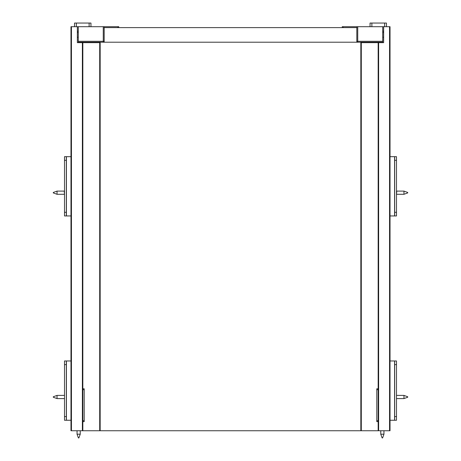 <?xml version="1.0" encoding="UTF-8"?>
<svg xmlns="http://www.w3.org/2000/svg" width="461" height="461" viewBox="0 0 461 461"><rect width="100%" height="100%" fill="white"/><g stroke="black" fill="none" stroke-linecap="round" stroke-linejoin="round"><path stroke-width="0.69" d="M64.505 215.95L66.326 215.95L66.326 212.302L64.505 212.302L64.505 215.95L66.419 215.95L66.419 156.671L64.505 156.671L64.505 160.319L66.326 160.319L66.326 156.671L64.505 156.671M66.326 212.302L66.326 160.319M64.505 212.302L64.505 160.319M66.326 156.671L70.977 156.671M70.977 215.95L66.326 215.95M70.977 420.253L66.326 420.253L66.326 416.606L64.505 416.606L64.505 420.253L66.419 420.253L66.419 360.969L64.505 360.969L64.505 364.622L66.326 364.622L66.326 360.975L64.505 360.969M66.326 416.606L66.326 364.622M64.505 416.606L64.505 364.622M66.326 360.969L70.977 360.969M76.359 26.698L76.359 23.05L74.538 23.05L74.538 26.698M76.359 23.05L89.129 23.05L89.129 26.698M90.955 26.698L90.955 23.05L89.129 23.05M90.955 42.66L90.955 42.205M71.438 430.747L71.438 26.698L70.977 26.698L70.977 430.747L378.164 430.747L378.164 42.66L383.638 42.66L383.638 26.698L357.736 26.698L357.736 42.205A0.91 0.91 0 0 1 356.82 41.294L382.722 41.294L382.722 26.698M77.362 32.241L78.278 32.754M77.362 37.266L78.278 37.266M82.836 42.205L82.836 42.66L77.362 42.66L77.362 26.698L103.264 26.698L103.264 42.205A0.91 0.91 0 0 0 104.18 41.294L78.278 41.294L78.278 42.205L104.18 42.205L104.18 27.608L356.82 27.608L356.82 42.205L382.722 42.205L382.722 41.294M71.438 26.698L77.362 26.698M78.278 31.256L77.362 31.256M100.164 430.747L100.164 42.66L82.836 42.66L82.836 430.747M118.771 27.608L118.771 26.698L103.264 26.698M104.053 26.698L104.18 27.608M78.278 41.294L78.278 26.698M82.836 389.701L84.202 389.701L84.202 388.79L82.836 388.79M82.836 421.625L84.202 421.625L84.202 420.714L82.836 420.714M84.202 389.701L84.202 420.714M396.495 215.95L394.674 215.95L394.674 212.302L396.495 212.302L396.495 215.95L394.581 215.95L394.581 156.671L396.495 156.671L396.495 160.319L394.674 160.319L394.674 156.671L396.495 156.671M394.674 212.302L394.674 160.319M396.495 212.302L396.495 160.319M390.023 215.95L394.674 215.95M394.674 156.671L390.023 156.671M390.023 420.253L394.674 420.253L394.674 416.606L396.495 416.606L396.495 420.253L394.581 420.253L394.581 360.969L396.495 360.969L396.495 364.622L394.674 364.622L394.674 360.975L396.495 360.969M394.674 416.606L394.674 364.622M396.495 416.606L396.495 364.622M394.674 360.969L390.023 360.969M370.045 26.698L370.045 23.05L371.871 23.05L371.871 26.698M384.641 26.698L384.641 23.05L371.871 23.05M384.641 23.05L386.462 23.05L386.462 26.698M370.045 42.66L370.045 42.205M342.229 27.608L342.229 26.698L357.736 26.698M356.947 26.698L356.82 27.608M389.562 430.747L389.562 26.698L390.023 26.698L390.023 430.747L378.164 430.747M383.638 32.241L382.722 32.754M383.638 37.266L382.722 37.266M389.562 26.698L383.638 26.698M378.164 42.205L378.164 42.66L361.291 42.66L361.291 430.747M382.722 31.256L383.638 31.256M360.836 430.747L360.836 42.66L361.291 42.66M378.164 389.701L376.798 389.701L376.798 388.79L378.164 388.79M378.164 421.625L376.798 421.625L376.798 420.714L378.164 420.714M376.798 389.701L376.798 420.714M98.706 42.66L98.706 42.205M362.294 42.66L362.294 42.205M356.82 42.205L104.18 42.205M109.424 26.698L116.264 26.698M53.286 397.226L53.286 396.771L53.286 397.226L57.043 398.592L57.043 395.4L53.286 396.771M57.043 398.592L64.229 398.592M64.505 395.037L64.505 398.961M66.419 393.579L66.419 400.419M53.286 192.923L53.286 192.468L53.286 192.923L57.043 194.288L57.043 191.096L53.286 192.468M57.043 194.288L64.229 194.288M64.229 191.01L64.505 194.657M66.419 189.275L66.419 196.115M351.576 26.698L344.736 26.698M407.714 397.226L407.714 396.771L407.714 397.226L403.957 398.592L403.957 395.4L396.771 395.4M403.957 398.592L396.771 398.592M396.495 395.037L396.495 398.961M394.581 393.579L394.581 400.419M407.714 192.923L407.714 192.468L407.714 192.923L403.957 194.288L403.957 191.096L396.771 191.096M403.957 194.288L396.771 194.288M396.771 191.01L396.495 194.657M394.581 189.275L394.581 196.115M78.871 437.95L78.41 437.95L78.871 437.95L80.237 434.193L80.237 430.747M78.41 437.95L77.045 434.193L80.237 434.193M382.129 437.95L382.59 437.95L382.129 437.95L380.763 434.193L380.763 430.747M382.59 437.95L383.955 434.193L380.763 434.193M89.129 42.205L89.129 42.66M99.709 42.66L99.709 430.747M82.381 42.66L82.381 430.747M117.86 26.698L117.86 27.608M371.871 42.205L371.871 42.66M343.14 26.698L343.14 27.608M378.619 42.66L378.619 430.747M64.229 395.4L57.043 395.4M64.229 191.096L57.043 191.096M407.714 396.771L403.957 395.4M407.714 192.468L403.957 191.096M77.045 434.193L77.045 430.747M383.955 430.747L383.955 434.193"/></g></svg>
